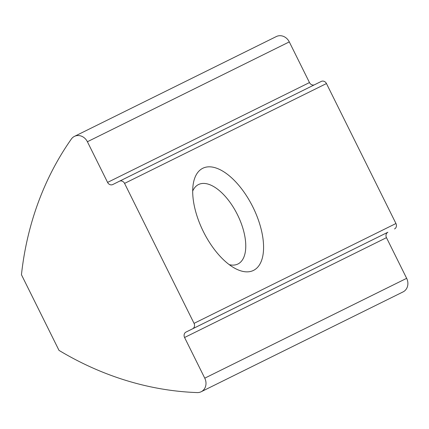 <?xml version="1.0" encoding="UTF-8"?>
<svg xmlns="http://www.w3.org/2000/svg" width="429" height="429" viewBox="0 0 429 429"><rect width="100%" height="100%" fill="white"/><g stroke="black" fill="none" stroke-linecap="round" stroke-linejoin="round"><path stroke-width="0.64" d="M229.268 264.666A44.348 21.498 63.6 0 0 237.95 263.985A44.348 21.498 63.6 0 0 237.484 214.741A44.348 21.498 63.6 0 0 198.477 184.561A44.348 21.498 63.6 0 0 192.691 191.066M252.917 207.089A57.014 27.644 63.6 0 0 217.471 168.527A57.014 27.644 63.6 0 0 193.297 183.66A57.014 27.644 63.6 0 0 203.362 231.59A57.014 27.644 63.6 0 0 235.537 268.656A57.014 27.644 63.6 0 0 262.189 258.558A57.014 27.644 63.6 0 0 252.917 207.089M74.431 136.384A10.559 9.234 -116.3 0 0 71.343 139.055A316.752 277.037 -116.3 0 0 21.45 274.726L59.009 350.386A316.752 277.037 -116.3 0 0 197.195 392.583A10.559 9.234 -116.3 0 0 201.174 391.741A10.559 9.234 -116.3 0 0 204.762 378.169L184.577 337.5A4.226 3.695 63.7 0 1 186.004 332.073L192.621 328.786A4.226 3.695 -116.3 0 0 194.053 323.359L124.571 183.392A4.226 3.695 -116.3 0 0 119.391 181.247L112.768 184.54A4.226 3.695 63.7 0 1 112.763 184.54A4.226 3.695 63.7 0 1 107.582 182.4L87.398 141.736A10.559 9.234 -116.3 0 0 74.448 136.379A10.559 9.234 -116.3 0 0 74.431 136.384M107.582 182.4L309.475 82.566L289.291 41.897A10.559 9.234 -116.3 0 0 276.34 36.545A10.559 9.234 -116.3 0 0 276.324 36.551L74.448 136.379M201.174 391.741L403.067 291.902A10.559 9.234 -116.3 0 0 406.654 278.33L386.47 237.666L184.577 337.5M186.004 332.073L387.896 232.239L192.621 328.786M194.053 323.359L395.946 223.52L326.464 83.553L124.571 183.392M321.283 81.413L119.391 181.247A4.226 3.695 -116.3 0 0 119.385 181.252L321.278 81.413A4.226 3.695 63.7 0 1 321.283 81.413A4.226 3.695 63.7 0 1 326.464 83.553M395.946 223.52A4.226 3.695 63.7 0 1 394.514 228.947M387.896 232.239A4.226 3.695 -116.3 0 0 386.47 237.666M309.475 82.566A4.226 3.695 -116.3 0 0 314.371 84.829M87.398 141.736L289.291 41.897M204.762 378.169L406.654 278.33"/></g></svg>
